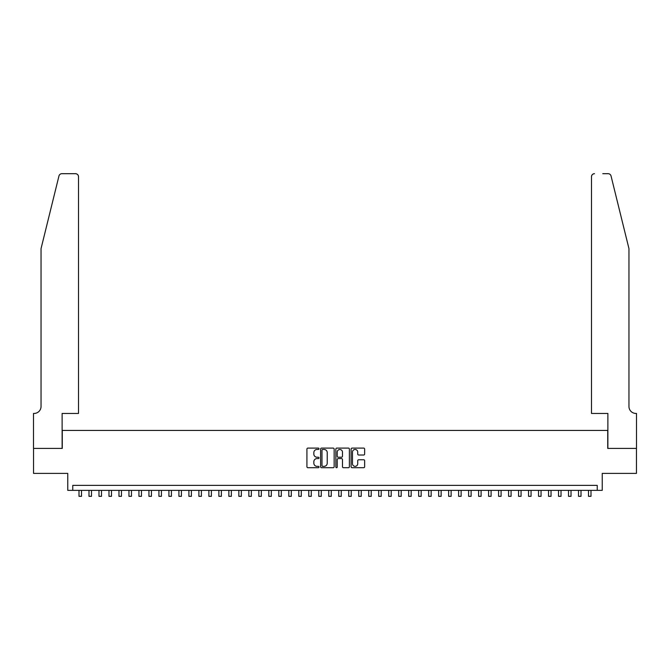 <?xml version="1.0" encoding="UTF-8"?>
<svg xmlns="http://www.w3.org/2000/svg" width="670" height="670" viewBox="0 0 670 670"><rect width="100%" height="100%" fill="white"/><g stroke="black" fill="none" stroke-linecap="round" stroke-linejoin="round"><path stroke-width="1" d="M319.021 448.783A0.687 0.687 0 0 0 318.334 448.096L307.915 448.096A0.98 0.98 0 0 0 306.927 449.076L306.927 466.73A0.98 0.98 0 0 0 307.915 467.71L318.334 467.71A0.687 0.687 0 0 0 319.021 467.024A0.687 0.687 0 0 0 318.334 466.337L316.985 466.337A3.141 3.141 0 0 1 313.845 463.196L313.845 461.731A3.141 3.141 0 0 1 316.985 458.59L318.334 458.59A0.687 0.687 0 0 0 319.021 457.903A0.687 0.687 0 0 0 318.334 457.216L316.985 457.216A3.141 3.141 0 0 1 313.845 454.076L313.845 452.61A3.141 3.141 0 0 1 316.985 449.469L318.334 449.469A0.687 0.687 0 0 0 319.021 448.783M363.659 455.014A0.98 0.98 0 0 0 364.639 454.026L364.639 449.076A0.98 0.98 0 0 0 363.659 448.096L352.085 448.096A0.98 0.98 0 0 0 351.105 449.076L351.105 466.73A0.98 0.98 0 0 0 352.085 467.71L363.659 467.71A0.98 0.98 0 0 0 364.639 466.73L364.639 460.742A0.98 0.98 0 0 0 363.659 459.762L358.71 459.762A0.98 0.98 0 0 0 357.721 460.742L357.721 463.715A2.621 2.621 0 0 1 355.1 466.337A2.621 2.621 0 0 1 352.479 463.715L352.479 452.091A2.621 2.621 0 0 1 355.1 449.469A2.621 2.621 0 0 1 357.721 452.091L357.721 454.026A0.98 0.98 0 0 0 358.71 455.014L363.659 455.014M597.238 490.373L602.238 490.373L602.238 473.389L636.45 473.389L636.45 448.414L607.732 448.414L607.732 430.433L62.268 430.433L62.268 448.414L33.55 448.414L33.55 473.389L67.762 473.389L67.762 490.373L597.238 490.373L597.238 485.373L72.762 485.373L72.762 490.373M334.146 449.076A0.98 0.98 0 0 0 333.158 448.096L321.592 448.096A0.98 0.98 0 0 0 320.612 449.076L320.612 466.73A0.98 0.98 0 0 0 321.592 467.71L333.158 467.71A0.98 0.98 0 0 0 334.146 466.73L334.146 449.076M336.842 448.096L348.408 448.096A0.98 0.98 0 0 1 349.388 449.076L349.388 466.73A0.98 0.98 0 0 1 348.408 467.71L343.459 467.71A0.98 0.98 0 0 1 342.479 466.73L342.479 459.57A0.98 0.98 0 0 0 341.499 458.59L338.208 458.59A0.98 0.98 0 0 0 337.228 459.57L337.228 467.024A0.687 0.687 0 0 1 336.541 467.71A0.687 0.687 0 0 1 335.854 467.024L335.854 449.076A0.98 0.98 0 0 1 336.842 448.096M322.672 449.469A0.687 0.687 0 0 0 321.985 450.156L321.985 465.65A0.687 0.687 0 0 0 322.672 466.337L324.087 466.337A3.141 3.141 0 0 0 327.228 463.196L327.228 452.61A3.141 3.141 0 0 0 324.087 449.469L322.672 449.469M342.479 452.141A2.621 2.621 0 0 0 339.858 449.52A2.621 2.621 0 0 0 337.228 452.141L337.228 456.236A0.98 0.98 0 0 0 338.208 457.216L341.499 457.216A0.98 0.98 0 0 0 342.479 456.236L342.479 452.141M79.001 490.373L79.001 496.311L81.505 496.311L81.505 490.373M58.96 175.967C59.722 174.326 59.722 174.326 58.96 175.967L41.046 248.612L41.046 406.456A6.993 6.993 0 0 1 34.053 413.449L33.5 413.449L33.5 448.414L62.117 448.414L62.117 413.449L78.507 413.449L78.507 176.679A2.998 2.998 0 0 0 75.509 173.689L61.874 173.689A2.998 2.998 0 0 0 58.96 175.967M67.218 173.689L75.509 173.689C77.318 173.873 78.315 174.878 78.507 176.679L78.507 413.449M41.046 406.456A6.993 6.993 0 0 1 34.053 413.449M623.46 226.334L611.04 175.967L628.954 248.612L628.954 406.456A6.993 6.993 0 0 0 635.947 413.449L636.5 413.449L636.5 448.414L607.883 448.414L607.883 413.449L591.493 413.449L591.493 176.679L591.493 413.449M602.782 173.689L608.125 173.689A2.998 2.998 0 0 1 611.04 175.967M594.491 173.689A2.998 2.998 0 0 0 591.493 176.679C591.685 174.878 592.682 173.873 594.491 173.689M628.954 406.456A6.993 6.993 0 0 0 635.947 413.449M88.993 490.373L88.993 496.311L91.489 496.311L91.489 490.373M98.984 490.373L98.984 496.311L101.48 496.311L101.48 490.373M108.976 490.373L108.976 496.311L111.471 496.311L111.471 490.373M118.967 490.373L118.967 496.311L121.463 496.311L121.463 490.373M128.958 490.373L128.958 496.311L131.454 496.311L131.454 490.373M138.941 490.373L138.941 496.311L141.445 496.311L141.445 490.373M148.933 490.373L148.933 496.311L151.437 496.311L151.437 490.373M158.924 490.373L158.924 496.311L161.42 496.311L161.42 490.373M168.915 490.373L168.915 496.311L171.411 496.311L171.411 490.373M178.907 490.373L178.907 496.311L181.403 496.311L181.403 490.373M188.898 490.373L188.898 496.311L191.394 496.311L191.394 490.373M198.889 490.373L198.889 496.311L201.385 496.311L201.385 490.373M208.873 490.373L208.873 496.311L211.377 496.311L211.377 490.373M218.864 490.373L218.864 496.311L221.36 496.311L221.36 490.373M228.855 490.373L228.855 496.311L231.351 496.311L231.351 490.373M238.847 490.373L238.847 496.311L241.342 496.311L241.342 490.373M248.838 490.373L248.838 496.311L251.334 496.311L251.334 490.373M258.829 490.373L258.829 496.311L261.325 496.311L261.325 490.373M268.812 490.373L268.812 496.311L271.316 496.311L271.316 490.373M278.804 490.373L278.804 496.311L281.3 496.311L281.3 490.373M288.795 490.373L288.795 496.311L291.291 496.311L291.291 490.373M298.786 490.373L298.786 496.311L301.282 496.311L301.282 490.373M308.778 490.373L308.778 496.311L311.274 496.311L311.274 490.373M318.769 490.373L318.769 496.311L321.265 496.311L321.265 490.373M328.752 490.373L328.752 496.311L331.256 496.311L331.256 490.373M338.744 490.373L338.744 496.311L341.248 496.311L341.248 490.373M348.735 490.373L348.735 496.311L351.231 496.311L351.231 490.373M358.726 490.373L358.726 496.311L361.222 496.311L361.222 490.373M368.718 490.373L368.718 496.311L371.214 496.311L371.214 490.373M378.709 490.373L378.709 496.311L381.205 496.311L381.205 490.373M388.701 490.373L388.701 496.311L391.196 496.311L391.196 490.373M398.684 490.373L398.684 496.311L401.188 496.311L401.188 490.373M408.675 490.373L408.675 496.311L411.171 496.311L411.171 490.373M418.666 490.373L418.666 496.311L421.162 496.311L421.162 490.373M428.658 490.373L428.658 496.311L431.153 496.311L431.153 490.373M438.649 490.373L438.649 496.311L441.145 496.311L441.145 490.373M448.64 490.373L448.64 496.311L451.136 496.311L451.136 490.373M458.623 490.373L458.623 496.311L461.128 496.311L461.128 490.373M468.615 490.373L468.615 496.311L471.111 496.311L471.111 490.373M478.606 490.373L478.606 496.311L481.102 496.311L481.102 490.373M488.597 490.373L488.597 496.311L491.093 496.311L491.093 490.373M498.589 490.373L498.589 496.311L501.085 496.311L501.085 490.373M508.58 490.373L508.58 496.311L511.076 496.311L511.076 490.373M518.563 490.373L518.563 496.311L521.067 496.311L521.067 490.373M528.555 490.373L528.555 496.311L531.059 496.311L531.059 490.373M538.546 490.373L538.546 496.311L541.042 496.311L541.042 490.373M548.537 490.373L548.537 496.311L551.033 496.311L551.033 490.373M558.529 490.373L558.529 496.311L561.024 496.311L561.024 490.373M568.52 490.373L568.52 496.311L571.016 496.311L571.016 490.373M578.511 490.373L578.511 496.311L581.007 496.311L581.007 490.373M588.495 490.373L588.495 496.311L590.999 496.311L590.999 490.373"/></g></svg>
